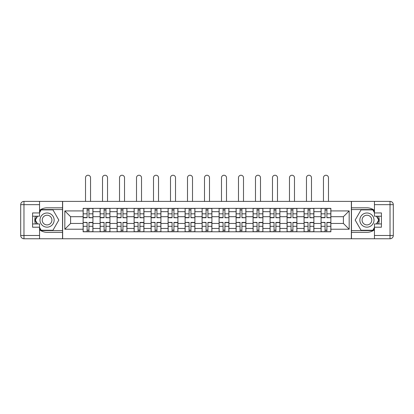 <?xml version="1.0" encoding="UTF-8"?>
<svg xmlns="http://www.w3.org/2000/svg" width="414" height="414" viewBox="0 0 414 414"><rect width="100%" height="100%" fill="white"/><g stroke="black" fill="none" stroke-linecap="round" stroke-linejoin="round"><path stroke-width="0.62" d="M39.547 229.754A12.254 12.254 0 0 0 47.067 232.332L62.535 232.332L62.535 238.759L351.465 238.759L351.465 232.332L366.933 232.332A12.254 12.254 0 0 0 374.453 229.754M374.453 210.395A12.254 12.254 0 0 0 366.933 207.818L351.465 207.818L351.465 201.39L62.535 201.39L62.535 207.818L47.067 207.818A12.254 12.254 0 0 0 39.547 210.395M100.121 231.783L100.121 211.683L92.933 211.683L92.933 231.783M92.933 211.683L92.933 208.361M100.121 211.683L100.121 208.361M109.927 208.361L109.927 231.783M117.121 231.783L117.121 208.361M126.922 208.361L126.922 231.783M134.115 231.783L134.115 208.361M143.922 208.361L143.922 231.783M151.11 231.783L151.11 208.361M160.917 208.361L160.917 231.783M168.105 231.783L168.105 208.361M177.911 208.361L177.911 231.783M185.099 231.783L185.099 208.361M194.906 208.361L194.906 231.783M202.099 231.783L202.099 208.361M211.901 208.361L211.901 231.783M219.094 231.783L219.094 208.361M228.901 208.361L228.901 231.783M236.089 231.783L236.089 208.361M245.895 208.361L245.895 231.783M253.083 231.783L253.083 208.361M262.89 208.361L262.89 231.783M270.078 231.783L270.078 208.361M279.885 208.361L279.885 231.783M287.078 231.783L287.078 208.361M296.879 208.361L296.879 231.783M304.073 231.783L304.073 208.361M313.879 208.361L313.879 231.783M321.067 231.783L321.067 208.361M321.067 223.451L313.879 223.451M304.073 223.451L296.879 223.451M287.078 223.451L279.885 223.451M270.078 223.451L262.89 223.451M253.083 223.451L245.895 223.451M236.089 223.451L228.901 223.451M219.094 223.451L211.901 223.451M202.099 223.451L194.906 223.451M185.099 223.451L177.911 223.451M168.105 223.451L160.917 223.451M151.11 223.451L143.922 223.451M134.115 223.451L126.922 223.451M117.121 223.451L109.927 223.451M100.121 223.451L92.933 223.451M321.067 216.698L313.879 216.698M304.073 216.698L296.879 216.698M287.078 216.698L279.885 216.698M270.078 216.698L262.89 216.698M253.083 216.698L245.895 216.698M236.089 216.698L228.901 216.698M219.094 216.698L211.901 216.698M202.099 216.698L194.906 216.698M185.099 216.698L177.911 216.698M168.105 216.698L160.917 216.698M151.11 216.698L143.922 216.698M134.115 216.698L126.922 216.698M117.121 216.698L109.927 216.698M100.121 216.698L92.933 216.698M70.597 223.451L83.126 223.451L83.126 216.698L70.597 216.698L70.597 223.451L64.822 229.227L64.822 210.923L83.126 210.923L83.126 216.698M330.874 216.698L330.874 223.451L343.403 223.451L343.403 216.698L330.874 216.698L330.874 208.361L83.126 208.361L83.126 210.923M330.874 210.923L349.178 210.923L349.178 229.227L330.874 229.227L330.874 223.451M83.126 223.451L83.126 231.783L330.874 231.783L330.874 229.227M83.126 229.227L64.822 229.227M351.357 238.759L351.357 201.39M62.643 238.759L62.643 201.39M88.953 230.153L87.106 230.153M87.106 209.996L88.953 209.996M105.953 230.153L104.1 230.153M104.1 209.996L105.953 209.996M122.948 230.153L121.095 230.153M121.095 209.996L122.948 209.996M139.942 230.153L138.09 230.153M138.09 209.996L139.942 209.996M156.937 230.153L155.084 230.153M155.084 209.996L156.937 209.996M173.937 230.153L172.084 230.153M172.084 209.996L173.937 209.996M190.932 230.153L189.079 230.153M189.079 209.996L190.932 209.996M207.926 230.153L206.074 230.153M206.074 209.996L207.926 209.996M224.921 230.153L223.068 230.153M223.068 209.996L224.921 209.996M241.916 230.153L240.063 230.153M240.063 209.996L241.916 209.996M258.916 230.153L257.063 230.153M257.063 209.996L258.916 209.996M275.91 230.153L274.058 230.153M274.058 209.996L275.91 209.996M292.905 230.153L291.052 230.153M291.052 209.996L292.905 209.996M309.9 230.153L308.047 230.153M308.047 209.996L309.9 209.996M326.894 230.153L325.047 230.153M325.047 209.996L326.894 209.996M64.822 210.923L70.597 216.698M343.403 223.451L349.178 229.227M343.403 216.698L349.178 210.923M90.537 201.39L90.537 177.746A2.505 2.505 0 0 0 88.032 175.241A2.505 2.505 0 0 0 85.522 177.746L85.522 201.39M88.953 217.5L92.876 217.733L88.953 217.733L88.953 208.47L92.876 208.47L90.697 208.47M92.876 217.5L92.876 208.47M87.106 209.888L88.953 209.888M85.362 208.47L83.183 208.47L83.183 217.733L87.106 217.733L87.106 208.47L90.537 208.361M83.183 208.47L85.522 208.361M87.106 222.644L83.183 222.416L87.106 222.416L87.106 231.674L83.183 231.674L85.362 231.674M83.183 222.644L83.183 231.674M88.953 230.262L87.106 230.262M90.697 231.674L92.876 231.674L92.876 222.416L88.953 222.416L88.953 231.674L85.522 231.674M92.876 231.674L90.537 231.674M107.531 201.39L107.531 177.746A2.505 2.505 0 0 0 105.027 175.241A2.505 2.505 0 0 0 102.522 177.746L102.522 201.39M105.953 217.5L109.876 217.733L105.953 217.733L105.953 208.47L109.876 208.47L107.697 208.47M109.876 217.5L109.876 208.47M104.1 209.888L105.953 209.888M102.356 208.47L100.178 208.47L100.178 217.733L104.1 217.733L104.1 208.47L107.531 208.361M100.178 208.47L102.522 208.361M124.526 201.39L124.526 177.746A2.505 2.505 0 0 0 122.021 175.241A2.505 2.505 0 0 0 119.517 177.746L119.517 201.39M122.948 217.5L126.87 217.733L122.948 217.733L122.948 208.47L126.87 208.47L124.692 208.47M126.87 217.5L126.87 208.47M121.095 209.888L122.948 209.888M119.351 208.47L117.172 208.47L117.172 217.733L121.095 217.733L121.095 208.47L124.526 208.361M117.172 208.47L119.517 208.361M35.433 216.206A12.254 12.254 0 0 0 35.433 223.943M62.535 201.39L39.547 201.39L39.547 216.206L32.577 216.206M62.535 238.759L23.971 238.759A3.271 3.271 0 0 1 20.7 235.488L20.7 204.656A3.271 3.271 0 0 1 23.971 201.39L39.547 201.39M62.535 232.332L62.535 207.818M32.577 223.943L39.547 223.943L39.547 238.759M39.547 212.936L32.577 212.936L32.577 227.208L39.547 227.208M62.535 209.562L40.996 209.562L39.547 212.066M39.547 228.078L40.996 230.588L62.535 230.588M37.156 216.206L34.926 220.072L37.156 223.943M378.567 223.943A12.254 12.254 0 0 0 378.567 216.206M351.465 238.759L374.453 238.759L374.453 223.943L381.423 223.943M351.465 201.39L390.029 201.39A3.271 3.271 0 0 1 393.3 204.656L393.3 235.488A3.271 3.271 0 0 1 390.029 238.759L374.453 238.759M351.465 207.818L351.465 232.332M381.423 216.206L374.453 216.206L374.453 201.39M374.453 227.208L381.423 227.208L381.423 212.936L374.453 212.936M351.465 230.588L373.004 230.588L374.453 228.078M374.453 212.066L373.004 209.562L351.465 209.562M376.844 223.943L379.074 220.072L376.844 216.206M39.982 220.072A7.079 7.079 0 0 0 47.067 227.157A7.079 7.079 0 0 0 54.146 220.072A7.079 7.079 0 0 0 47.067 212.993A7.079 7.079 0 0 0 39.982 220.072M42.218 220.072A4.849 4.849 0 0 0 47.067 224.921A4.849 4.849 0 0 0 51.916 220.072A4.849 4.849 0 0 0 47.067 215.223A4.849 4.849 0 0 0 42.218 220.072M39.547 212.724L41.183 209.888L52.945 209.888L58.829 220.072L52.945 230.262L41.183 230.262L39.547 227.426M37.534 223.943L35.304 220.072L37.534 216.206M359.854 220.072A7.079 7.079 0 0 0 366.933 227.157A7.079 7.079 0 0 0 374.018 220.072A7.079 7.079 0 0 0 366.933 212.993A7.079 7.079 0 0 0 359.854 220.072M362.084 220.072A4.849 4.849 0 0 0 366.933 224.921A4.849 4.849 0 0 0 371.782 220.072A4.849 4.849 0 0 0 366.933 215.223A4.849 4.849 0 0 0 362.084 220.072M374.453 227.426L372.817 230.262L361.055 230.262L355.171 220.072L361.055 209.888L372.817 209.888L374.453 212.724M376.466 216.206L378.696 220.072L376.466 223.943M104.1 222.644L100.178 222.416L104.1 222.416L104.1 231.674L100.178 231.674L102.356 231.674M100.178 222.644L100.178 231.674M105.953 230.262L104.1 230.262M107.697 231.674L109.876 231.674L109.876 222.416L105.953 222.416L105.953 231.674L102.522 231.674M109.876 231.674L107.531 231.674M121.095 222.644L117.172 222.416L121.095 222.416L121.095 231.674L117.172 231.674L119.351 231.674M117.172 222.644L117.172 231.674M122.948 230.262L121.095 230.262M124.692 231.674L126.87 231.674L126.87 222.416L122.948 222.416L122.948 231.674L119.517 231.674M126.87 231.674L124.526 231.674M141.521 201.39L141.521 177.746A2.505 2.505 0 0 0 139.016 175.241A2.505 2.505 0 0 0 136.511 177.746L136.511 201.39M139.942 217.5L143.865 217.733L139.942 217.733L139.942 208.47L143.865 208.47L141.686 208.47M143.865 217.5L143.865 208.47M138.09 209.888L139.942 209.888M136.346 208.47L134.167 208.47L134.167 217.733L138.09 217.733L138.09 208.47L141.521 208.361M134.167 208.47L136.511 208.361M158.521 201.39L158.521 177.746A2.505 2.505 0 0 0 156.011 175.241A2.505 2.505 0 0 0 153.506 177.746L153.506 201.39M156.937 217.5L160.86 217.733L156.937 217.733L156.937 208.47L160.86 208.47L158.681 208.47M160.86 217.5L160.86 208.47M155.084 209.888L156.937 209.888M153.346 208.47L151.167 208.47L151.167 217.733L155.084 217.733L155.084 208.47L158.521 208.361M151.167 208.47L153.506 208.361M175.515 201.39L175.515 177.746A2.505 2.505 0 0 0 173.011 175.241A2.505 2.505 0 0 0 170.501 177.746L170.501 201.39M173.937 217.5L177.854 217.733L173.937 217.733L173.937 208.47L177.854 208.47L175.676 208.47M177.854 217.5L177.854 208.47M172.084 209.888L173.937 209.888M170.34 208.47L168.162 208.47L168.162 217.733L172.084 217.733L172.084 208.47L175.515 208.361M168.162 208.47L170.501 208.361M138.09 222.644L134.167 222.416L138.09 222.416L138.09 231.674L134.167 231.674L136.346 231.674M134.167 222.644L134.167 231.674M139.942 230.262L138.09 230.262M141.686 231.674L143.865 231.674L143.865 222.416L139.942 222.416L139.942 231.674L136.511 231.674M143.865 231.674L141.521 231.674M155.084 222.644L151.167 222.416L155.084 222.416L155.084 231.674L151.167 231.674L153.346 231.674M151.167 222.644L151.167 231.674M156.937 230.262L155.084 230.262M158.681 231.674L160.86 231.674L160.86 222.416L156.937 222.416L156.937 231.674L153.506 231.674M160.86 231.674L158.521 231.674M172.084 222.644L168.162 222.416L172.084 222.416L172.084 231.674L168.162 231.674L170.34 231.674M168.162 222.644L168.162 231.674M173.937 230.262L172.084 230.262M175.676 231.674L177.854 231.674L177.854 222.416L173.937 222.416L173.937 231.674L170.501 231.674M177.854 231.674L175.515 231.674M192.51 201.39L192.51 177.746A2.505 2.505 0 0 0 190.005 175.241A2.505 2.505 0 0 0 187.501 177.746L187.501 201.39M190.932 217.5L194.854 217.733L190.932 217.733L190.932 208.47L194.854 208.47L192.676 208.47M194.854 217.5L194.854 208.47M189.079 209.888L190.932 209.888M187.335 208.47L185.156 208.47L185.156 217.733L189.079 217.733L189.079 208.47L192.51 208.361M185.156 208.47L187.501 208.361M189.079 222.644L185.156 222.416L189.079 222.416L189.079 231.674L185.156 231.674L187.335 231.674M185.156 222.644L185.156 231.674M190.932 230.262L189.079 230.262M192.676 231.674L194.854 231.674L194.854 222.416L190.932 222.416L190.932 231.674L187.501 231.674M194.854 231.674L192.51 231.674M209.505 201.39L209.505 177.746A2.505 2.505 0 0 0 207 175.241A2.505 2.505 0 0 0 204.495 177.746L204.495 201.39M207.926 217.5L211.849 217.733L207.926 217.733L207.926 208.47L211.849 208.47L209.67 208.47M211.849 217.5L211.849 208.47M206.074 209.888L207.926 209.888M204.33 208.47L202.151 208.47L202.151 217.733L206.074 217.733L206.074 208.47L209.505 208.361M202.151 208.47L204.495 208.361M206.074 222.644L202.151 222.416L206.074 222.416L206.074 231.674L202.151 231.674L204.33 231.674M202.151 222.644L202.151 231.674M207.926 230.262L206.074 230.262M209.67 231.674L211.849 231.674L211.849 222.416L207.926 222.416L207.926 231.674L204.495 231.674M211.849 231.674L209.505 231.674M226.499 201.39L226.499 177.746A2.505 2.505 0 0 0 223.995 175.241A2.505 2.505 0 0 0 221.49 177.746L221.49 201.39M224.921 217.5L228.844 217.733L224.921 217.733L224.921 208.47L228.844 208.47L226.665 208.47M228.844 217.5L228.844 208.47M223.068 209.888L224.921 209.888M221.324 208.47L219.146 208.47L219.146 217.733L223.068 217.733L223.068 208.47L226.499 208.361M219.146 208.47L221.49 208.361M223.068 222.644L219.146 222.416L223.068 222.416L223.068 231.674L219.146 231.674L221.324 231.674M219.146 222.644L219.146 231.674M224.921 230.262L223.068 230.262M226.665 231.674L228.844 231.674L228.844 222.416L224.921 222.416L224.921 231.674L221.49 231.674M228.844 231.674L226.499 231.674M243.499 201.39L243.499 177.746A2.505 2.505 0 0 0 240.989 175.241A2.505 2.505 0 0 0 238.485 177.746L238.485 201.39M241.916 217.5L245.838 217.733L241.916 217.733L241.916 208.47L245.838 208.47L243.66 208.47M245.838 217.5L245.838 208.47M240.063 209.888L241.916 209.888M238.324 208.47L236.146 208.47L236.146 217.733L240.063 217.733L240.063 208.47L243.499 208.361M236.146 208.47L238.485 208.361M240.063 222.644L236.146 222.416L240.063 222.416L240.063 231.674L236.146 231.674L238.324 231.674M236.146 222.644L236.146 231.674M241.916 230.262L240.063 230.262M243.66 231.674L245.838 231.674L245.838 222.416L241.916 222.416L241.916 231.674L238.485 231.674M245.838 231.674L243.499 231.674M260.494 201.39L260.494 177.746A2.505 2.505 0 0 0 257.989 175.241A2.505 2.505 0 0 0 255.479 177.746L255.479 201.39M258.916 217.5L262.833 217.733L258.916 217.733L258.916 208.47L262.833 208.47L260.654 208.47M262.833 217.5L262.833 208.47M257.063 209.888L258.916 209.888M255.319 208.47L253.14 208.47L253.14 217.733L257.063 217.733L257.063 208.47L260.494 208.361M253.14 208.47L255.479 208.361M257.063 222.644L253.14 222.416L257.063 222.416L257.063 231.674L253.14 231.674L255.319 231.674M253.14 222.644L253.14 231.674M258.916 230.262L257.063 230.262M260.654 231.674L262.833 231.674L262.833 222.416L258.916 222.416L258.916 231.674L255.479 231.674M262.833 231.674L260.494 231.674M277.489 201.39L277.489 177.746A2.505 2.505 0 0 0 274.984 175.241A2.505 2.505 0 0 0 272.479 177.746L272.479 201.39M275.91 217.5L279.833 217.733L275.91 217.733L275.91 208.47L279.833 208.47L277.654 208.47M279.833 217.5L279.833 208.47M274.058 209.888L275.91 209.888M272.314 208.47L270.135 208.47L270.135 217.733L274.058 217.733L274.058 208.47L277.489 208.361M270.135 208.47L272.479 208.361M274.058 222.644L270.135 222.416L274.058 222.416L274.058 231.674L270.135 231.674L272.314 231.674M270.135 222.644L270.135 231.674M275.91 230.262L274.058 230.262M277.654 231.674L279.833 231.674L279.833 222.416L275.91 222.416L275.91 231.674L272.479 231.674M279.833 231.674L277.489 231.674M294.483 201.39L294.483 177.746A2.505 2.505 0 0 0 291.979 175.241A2.505 2.505 0 0 0 289.474 177.746L289.474 201.39M292.905 217.5L296.828 217.733L292.905 217.733L292.905 208.47L296.828 208.47L294.649 208.47M296.828 217.5L296.828 208.47M291.052 209.888L292.905 209.888M289.308 208.47L287.13 208.47L287.13 217.733L291.052 217.733L291.052 208.47L294.483 208.361M287.13 208.47L289.474 208.361M291.052 222.644L287.13 222.416L291.052 222.416L291.052 231.674L287.13 231.674L289.308 231.674M287.13 222.644L287.13 231.674M292.905 230.262L291.052 230.262M294.649 231.674L296.828 231.674L296.828 222.416L292.905 222.416L292.905 231.674L289.474 231.674M296.828 231.674L294.483 231.674M311.478 201.39L311.478 177.746A2.505 2.505 0 0 0 308.973 175.241A2.505 2.505 0 0 0 306.469 177.746L306.469 201.39M309.9 217.5L313.822 217.733L309.9 217.733L309.9 208.47L313.822 208.47L311.644 208.47M313.822 217.5L313.822 208.47M308.047 209.888L309.9 209.888M306.303 208.47L304.124 208.47L304.124 217.733L308.047 217.733L308.047 208.47L311.478 208.361M304.124 208.47L306.469 208.361M308.047 222.644L304.124 222.416L308.047 222.416L308.047 231.674L304.124 231.674L306.303 231.674M304.124 222.644L304.124 231.674M309.9 230.262L308.047 230.262M311.644 231.674L313.822 231.674L313.822 222.416L309.9 222.416L309.9 231.674L306.469 231.674M313.822 231.674L311.478 231.674M328.478 201.39L328.478 177.746A2.505 2.505 0 0 0 325.968 175.241A2.505 2.505 0 0 0 323.463 177.746L323.463 201.39M326.894 217.5L330.817 217.733L326.894 217.733L326.894 208.47L330.817 208.47L328.638 208.47M330.817 217.5L330.817 208.47M325.047 209.888L326.894 209.888M323.303 208.47L321.124 208.47L321.124 217.733L325.047 217.733L325.047 208.47L328.478 208.361M321.124 208.47L323.463 208.361M325.047 222.644L321.124 222.416L325.047 222.416L325.047 231.674L321.124 231.674L323.303 231.674M321.124 222.644L321.124 231.674M326.894 230.262L325.047 230.262M328.638 231.674L330.817 231.674L330.817 222.416L326.894 222.416L326.894 231.674L323.463 231.674M330.817 231.674L328.478 231.674M304.073 211.683L296.879 211.683M287.078 211.683L279.885 211.683M270.078 211.683L262.89 211.683M253.083 211.683L245.895 211.683M236.089 211.683L228.901 211.683M219.094 211.683L211.901 211.683M202.099 211.683L194.906 211.683M185.099 211.683L177.911 211.683M168.105 211.683L160.917 211.683M151.11 211.683L143.922 211.683M134.115 211.683L126.922 211.683M117.121 211.683L109.927 211.683M321.067 211.683L313.879 211.683M304.073 228.461L296.879 228.461M287.078 228.461L279.885 228.461M270.078 228.461L262.89 228.461M253.083 228.461L245.895 228.461M236.089 228.461L228.901 228.461M219.094 228.461L211.901 228.461M202.099 228.461L194.906 228.461M185.099 228.461L177.911 228.461M168.105 228.461L160.917 228.461M151.11 228.461L143.922 228.461M134.115 228.461L126.922 228.461M117.121 228.461L109.927 228.461M100.121 228.461L92.933 228.461M321.067 228.461L313.879 228.461M88.953 213.821L92.876 213.821M83.183 217.5L87.106 217.5M83.183 213.821L87.106 213.821M87.106 226.323L83.183 226.323M92.876 222.644L88.953 222.644M92.876 226.323L88.953 226.323M105.953 213.821L109.876 213.821M100.178 217.5L104.1 217.5M100.178 213.821L104.1 213.821M122.948 213.821L126.87 213.821M117.172 217.5L121.095 217.5M117.172 213.821L121.095 213.821M39.547 204.656L23.971 204.656L23.971 235.488L39.547 235.488M20.7 204.656L23.971 204.656L23.971 201.39M23.971 238.759L23.971 235.488L20.7 235.488M374.453 235.488L390.029 235.488L390.029 204.656L374.453 204.656M393.3 235.488L390.029 235.488L390.029 238.759M390.029 201.39L390.029 204.656L393.3 204.656M104.1 226.323L100.178 226.323M109.876 222.644L105.953 222.644M109.876 226.323L105.953 226.323M121.095 226.323L117.172 226.323M126.87 222.644L122.948 222.644M126.87 226.323L122.948 226.323M139.942 213.821L143.865 213.821M134.167 217.5L138.09 217.5M134.167 213.821L138.09 213.821M156.937 213.821L160.86 213.821M151.167 217.5L155.084 217.5M151.167 213.821L155.084 213.821M173.937 213.821L177.854 213.821M168.162 217.5L172.084 217.5M168.162 213.821L172.084 213.821M138.09 226.323L134.167 226.323M143.865 222.644L139.942 222.644M143.865 226.323L139.942 226.323M155.084 226.323L151.167 226.323M160.86 222.644L156.937 222.644M160.86 226.323L156.937 226.323M172.084 226.323L168.162 226.323M177.854 222.644L173.937 222.644M177.854 226.323L173.937 226.323M190.932 213.821L194.854 213.821M185.156 217.5L189.079 217.5M185.156 213.821L189.079 213.821M189.079 226.323L185.156 226.323M194.854 222.644L190.932 222.644M194.854 226.323L190.932 226.323M207.926 213.821L211.849 213.821M202.151 217.5L206.074 217.5M202.151 213.821L206.074 213.821M206.074 226.323L202.151 226.323M211.849 222.644L207.926 222.644M211.849 226.323L207.926 226.323M224.921 213.821L228.844 213.821M219.146 217.5L223.068 217.5M219.146 213.821L223.068 213.821M223.068 226.323L219.146 226.323M228.844 222.644L224.921 222.644M228.844 226.323L224.921 226.323M241.916 213.821L245.838 213.821M236.146 217.5L240.063 217.5M236.146 213.821L240.063 213.821M240.063 226.323L236.146 226.323M245.838 222.644L241.916 222.644M245.838 226.323L241.916 226.323M258.916 213.821L262.833 213.821M253.14 217.5L257.063 217.5M253.14 213.821L257.063 213.821M257.063 226.323L253.14 226.323M262.833 222.644L258.916 222.644M262.833 226.323L258.916 226.323M275.91 213.821L279.833 213.821M270.135 217.5L274.058 217.5M270.135 213.821L274.058 213.821M274.058 226.323L270.135 226.323M279.833 222.644L275.91 222.644M279.833 226.323L275.91 226.323M292.905 213.821L296.828 213.821M287.13 217.5L291.052 217.5M287.13 213.821L291.052 213.821M291.052 226.323L287.13 226.323M296.828 222.644L292.905 222.644M296.828 226.323L292.905 226.323M309.9 213.821L313.822 213.821M304.124 217.5L308.047 217.5M304.124 213.821L308.047 213.821M308.047 226.323L304.124 226.323M313.822 222.644L309.9 222.644M313.822 226.323L309.9 226.323M326.894 213.821L330.817 213.821M321.124 217.5L325.047 217.5M321.124 213.821L325.047 213.821M325.047 226.323L321.124 226.323M330.817 222.644L326.894 222.644M330.817 226.323L326.894 226.323"/></g></svg>
